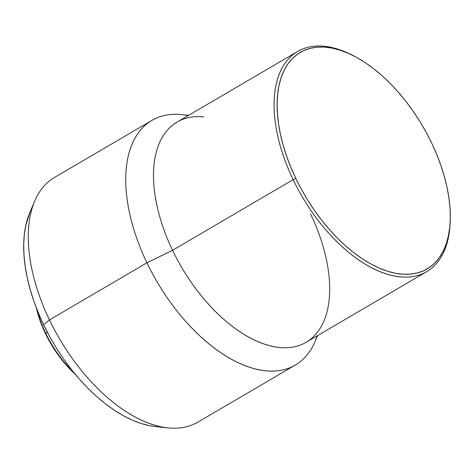 <?xml version="1.0" encoding="UTF-8"?>
<svg xmlns="http://www.w3.org/2000/svg" width="474" height="474" viewBox="0 0 474 474"><rect width="100%" height="100%" fill="white"/><g stroke="black" fill="none" stroke-linecap="round" stroke-linejoin="round"><path stroke-width="0.71" d="M45.747 333.252A77.985 42.476 -120.4 0 1 37.215 310.126A77.985 42.476 59.6 0 0 45.747 333.252L47.394 332.292L45.747 333.252A77.985 42.476 59.6 0 0 73.66 372.345A77.985 42.476 -120.4 0 1 45.747 333.252L45.492 333.655L45.747 333.252M75.064 374.063L70.703 369.88L61.199 359.037L52.691 346.808L45.492 333.655L39.881 320.08L36.409 308.07A76.569 41.7 59.6 0 0 45.492 333.655A76.569 41.7 59.6 0 0 75.058 374.057M151.97 120.36L54.492 177.46A141.797 77.226 59.6 0 0 49.456 319.909A141.797 77.226 -120.4 0 1 34.732 201.023L29.749 212.737A133.609 72.771 59.6 0 0 43.626 324.755L49.456 319.909L146.94 262.809A141.797 77.226 -120.4 0 1 151.97 120.36A141.797 77.226 -120.4 0 1 188.184 115.579M188.634 115.318L181.82 114.613A141.797 77.226 59.6 0 0 146.94 262.809L172.566 250.278A127.619 69.506 -120.4 0 1 203.956 116.906M297.666 51.453L177.098 122.079A127.619 69.506 59.6 0 0 172.566 250.278L293.133 179.658A127.619 69.506 -120.4 0 1 297.666 51.453A127.619 69.506 -120.4 0 1 352.923 55.464M353.776 55.896L352.064 55.02A127.619 69.506 59.6 0 0 280.804 70.614A127.619 69.506 59.6 0 0 293.133 179.658L295.823 178.455A125.492 68.345 -120.4 0 1 283.701 71.224A125.492 68.345 -120.4 0 1 353.776 55.896A125.492 68.345 -120.4 0 1 431.589 142.887L436.53 153.973L440.779 165.124L444.28 176.239L447.006 187.2L448.925 197.901L450.027 208.246L450.3 218.135L449.737 227.473L448.345 236.165L446.141 244.128L443.137 251.285L439.374 257.578L434.877 262.928L429.699 267.3L423.886 270.642L417.493 272.923L410.579 274.126L403.214 274.239L395.47 273.255L387.418 271.187L379.141 268.053L370.715 263.888L362.219 258.727L353.74 252.624L345.35 245.633L337.144 237.824L329.193 229.268L321.573 220.06L314.363 210.272L307.62 200.01L301.423 189.369L295.823 178.455L290.882 167.363L286.634 156.213L283.132 145.097L280.407 134.142L278.487 123.436L277.385 113.09L277.112 103.202L277.675 93.864L279.067 85.172L281.272 77.209L284.276 70.051L288.038 63.759L292.529 58.409L297.713 54.036L303.526 50.694L309.919 48.413L316.833 47.21L324.198 47.098L331.942 48.081L339.994 50.149L348.272 53.284L356.697 57.449L365.193 62.609L373.672 68.718L382.056 75.704L390.268 83.513L398.219 92.069L405.839 101.282L413.05 111.064L419.792 121.326L425.99 131.968L431.589 142.887A125.492 68.345 -120.4 0 1 450.235 220.576A125.492 68.345 -120.4 0 1 390.446 272.082A125.492 68.345 -120.4 0 1 295.823 178.455L293.133 179.658A127.619 69.506 59.6 0 0 389.361 274.873A127.619 69.506 59.6 0 0 450.164 222.496L450.235 220.576M450.193 221.53A127.619 69.506 -120.4 0 1 426.665 271.685A127.619 69.506 -120.4 0 1 293.133 179.658L172.566 250.278A127.619 69.506 59.6 0 0 306.097 342.311L426.665 271.685M310.63 214.106A127.619 69.506 -120.4 0 1 323.748 321.413A127.619 69.506 -120.4 0 1 254.811 340.273A127.619 69.506 -120.4 0 1 172.566 250.278L146.94 262.809A141.797 77.226 59.6 0 0 238.321 362.8A141.797 77.226 59.6 0 0 314.92 341.843L317.639 335.551M317.189 335.811A141.797 77.226 -120.4 0 1 295.308 365.063A141.797 77.226 -120.4 0 1 146.94 262.809L49.456 319.909A141.797 77.226 59.6 0 0 197.824 422.162L295.308 365.063M167.612 427.874A141.797 77.226 -120.4 0 1 49.456 319.909L43.626 324.755A133.609 72.771 59.6 0 0 154.957 426.487L167.612 427.874M29.791 212.642L25.78 225.44L24.298 234.695L23.7 244.637L23.99 255.166L25.163 266.181L27.208 277.574L30.111 289.247L33.838 301.073L38.358 312.953L43.626 324.755L49.586 336.38L56.181 347.709L63.356 358.634L71.041 369.056L79.152 378.862L87.619 387.969L96.358 396.282L105.281 403.724L114.311 410.223L123.358 415.722L132.329 420.16L141.145 423.489L149.719 425.693L155.051 426.499"/></g></svg>
